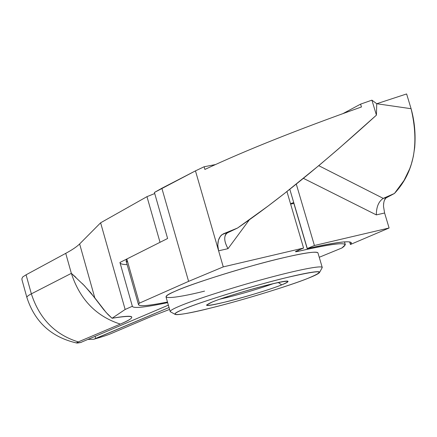 <?xml version="1.0" encoding="UTF-8"?>
<svg xmlns="http://www.w3.org/2000/svg" width="437" height="437" viewBox="0 0 437 437"><rect width="100%" height="100%" fill="white"/><g stroke="black" fill="none" stroke-linecap="round" stroke-linejoin="round"><path stroke-width="0.66" d="M204.543 291.124C171.932 299.329 154.179 299.968 175.281 291.195C190.598 283.842 251.33 264.991 282.826 257.89C304.152 252.865 315.853 251.188 317.939 252.859M322.233 267.4L317.934 252.843C316.579 250.368 291.883 255.142 261.468 263.293C228.272 272.071 188.374 285.214 175.281 291.195C169.075 293.899 165.994 295.827 166.033 296.974L170.201 311.57C170.201 310.549 173.32 308.741 179.558 306.14C192.733 300.399 232.719 287.426 265.92 278.538C296.341 270.306 320.971 265.248 322.233 267.4L321.949 268.072L322.249 267.531C321.96 265.079 297.291 270.066 266.827 278.293C233.522 287.169 192.837 300.345 179.558 306.14C173.008 308.872 169.911 310.718 170.261 311.685L174.958 314.279C174.669 313.378 177.651 311.641 183.911 309.068C196.623 303.6 235.281 291.135 266.903 282.673C295.838 274.84 319.332 270.006 319.671 272.235C319.163 273.453 315.175 275.518 307.708 278.435C293.178 284.285 256.945 295.789 227.923 303.568C201.462 310.745 176.93 316.06 174.958 314.279M170.78 311.974L170.201 311.57M307.708 278.435C328.149 269.886 321.026 269.624 286.328 277.659C256.432 284.7 198.688 302.442 183.911 309.068C163.651 317.071 180.235 315.896 211.317 307.888C239.667 301.022 290.676 285.459 307.708 278.435M281.696 284.869C272.355 288.781 242.863 297.794 226.721 301.683C207.116 306.375 202.216 306.517 212.027 302.109C220.658 298.324 252.275 288.622 268.908 284.678C288.48 280.101 292.741 280.166 281.696 284.869C286.017 283.171 288.12 282.018 288.016 281.417C288.365 278.527 229.878 294.62 212.027 302.109L206.603 305.07C205.57 308.238 262.287 292.719 281.696 284.869L278.314 282.521L281.696 284.869M273.638 283.547C259.299 288.628 243.922 293.238 227.502 297.384L219.887 299.159L227.502 297.384L227.289 296.652L227.502 297.384C243.922 293.238 259.299 288.628 273.638 283.547M218.609 250.811L217.773 245.288L218.418 240.257L220.385 236.231L221.821 234.762L237.548 228.032L268.012 206.095L284.536 193.405L319.753 164.831L338.243 149.083L376.426 115.139L371.914 100.155L360.591 104.132L361.448 106.972C297.848 129.565 245.665 150.383 204.882 169.43L204.112 166.765L195.465 170.867L218.609 250.811L228.021 248.664L249.363 219.767L228.021 248.664C223.886 241.104 223.646 235.854 227.306 232.916L237.548 228.032L223.536 233.746L227.306 232.916L225.672 234.379C223.881 237.979 224.667 242.743 228.021 248.664L218.609 250.811L195.465 170.867L204.112 166.765L204.882 169.43C245.665 150.383 297.848 129.565 361.448 106.972L360.591 104.132L343.154 113.505L360.591 104.132L371.914 100.155L376.426 115.139L376.738 103.733L371.914 100.155L376.738 103.733L376.426 115.139C323.287 163.416 276.998 201.047 237.548 228.032L227.306 232.916L223.536 233.746C218.369 236.75 216.725 242.437 218.609 250.811L223.263 266.887L218.609 250.811M215.479 164.563L204.112 166.765L215.479 164.563M303.573 248.052L296.483 251.067L303.573 248.052L223.263 266.887L188.598 281.368L223.263 266.887L303.573 248.052L302.24 243.513L303.573 248.052M286.929 191.526L302.24 243.513L286.929 191.526M139.37 303.169L126.828 258.999L167.611 238.493L154.414 192.455L167.611 238.493L126.828 258.999L139.37 303.169L188.598 281.368L161.859 188.254L154.414 192.455L195.465 170.867L161.859 188.254L188.598 281.368L139.37 303.169C135.82 306.845 145.188 306.468 167.475 302.033C149.055 305.747 139.398 306.621 138.502 304.655M87.842 339.434L93.736 339.254L95.714 338.522L95.102 336.343L95.714 338.522L169.043 307.506L93.736 339.254C101.237 337.135 106.781 335.343 110.364 333.884L151.426 316.41L169.589 309.429L151.426 316.41L110.364 333.884C106.781 335.343 101.237 337.135 93.736 339.254L87.913 339.429M319.245 257.273L341.849 248.008C351.927 241.371 337.435 242.469 298.373 251.291C295.346 251.963 294.718 251.887 296.483 251.067L295.439 251.69L298.373 251.291C328.018 244.42 343.673 242.229 345.334 244.725L341.849 248.008L319.245 257.273M293.882 203.445L290.632 204.101L293.882 203.445M298.373 251.291L298.105 250.379M127.751 262.244L126.091 260.944L126.828 258.999L126.08 260.9M376.738 103.733L406.612 93.95L376.738 103.733L411.091 108.709L406.612 93.95L411.091 108.709L376.738 103.733M383.511 206.373L384.604 213.005L376.328 214.889L303.404 178.334L376.328 214.889C376.366 206.903 378.671 201.402 383.249 198.387L318.748 165.672L383.249 198.387L394.453 193.46C413.948 172.566 419.493 144.314 411.091 108.709C414.571 121.158 415.773 134.121 414.691 147.613L413.331 156.468L411.343 164.104L409.688 168.829L404.045 180.443L394.453 193.46L383.249 198.387L386.548 197.661L394.453 193.46L386.548 197.661L383.249 198.387C378.671 201.402 376.366 206.903 376.328 214.889L384.604 213.005L383.511 206.373C383.571 201.588 384.582 198.688 386.548 197.661M385.707 198.278L384.38 200.386M383.697 203.03L383.555 204.363M289.807 189.254L307.282 248.533L314.416 245.507L296.286 184.092L314.416 245.507L307.178 248.571C340.516 241.208 354.937 239.847 350.436 244.485L389.099 227.994L314.416 245.507L389.099 227.994L350.436 244.485L349.671 241.901L350.436 244.485L351.419 242.857C350.07 240.361 335.321 242.267 307.178 248.571L289.807 189.254M384.604 213.005L389.099 227.994L384.604 213.005M22.68 276.992L26.067 274.807L65.736 253.345C72.236 249.833 76.868 246.697 79.632 243.95L100.619 222.799L79.632 243.95L94.802 297.865L106.213 312.581L112.058 318.267L125.146 309.472L100.619 222.799L146.963 196.655L154.72 193.531L146.963 196.655L160.029 242.306L146.963 196.655L100.619 222.799L125.146 309.472L132.356 306.277L119.935 262.462L160.029 242.306L119.935 262.462L132.356 306.277L125.146 309.472L112.058 318.267C135.17 314.525 137.923 316.47 120.322 324.096C96.195 316.372 79.867 299.454 71.351 273.354L84.428 285.7L94.802 297.865L79.632 243.95C76.868 246.697 72.236 249.833 65.736 253.345L71.351 273.354L65.736 253.345L26.067 274.807L31.355 293.844L71.351 273.354L31.355 293.844C39.401 318.666 55.04 334.687 78.267 341.909L120.322 324.096L78.267 341.909C75.333 343.214 76.278 343.384 81.102 342.417L81.828 342.002L81.102 342.417L76.584 342.985L78.267 341.909C55.04 334.687 39.401 318.666 31.355 293.844C28.159 295.472 26.673 296.696 26.897 297.521C26.673 296.696 28.159 295.472 31.355 293.844L26.067 274.807L22.68 276.992L21.85 278.833L22.058 280.079M293.615 202.55L307.178 248.571L293.615 202.55L290.523 203.735L293.615 202.55M132.384 306.424L132.378 306.408C133.727 308.571 145.483 307.309 167.65 302.633C144.997 307.402 133.236 308.62 132.356 306.277M119.935 262.462C120.093 263.844 122.491 264.56 127.129 264.609C122.923 264.571 120.563 263.975 120.038 262.828M168.365 305.135L81.828 342.002L168.365 305.135M75.929 277.391L71.351 273.354C79.867 299.454 96.195 316.372 120.322 324.096C128.981 320.49 132.722 318.043 131.553 316.754C129.898 315.798 123.398 316.301 112.058 318.267L107.955 314.476L103.613 309.511L90.519 292.484L82.538 283.744M319.671 272.235L322.249 267.531M206.603 305.07L206.756 304.786M344.487 241.858L345.312 244.633M126.096 260.976L138.507 304.698M90.574 292.55L91.617 293.806M129.199 316.295L131.553 316.754M76.584 342.985C51.369 337.178 34.796 322.003 26.876 297.455L22.008 279.909"/></g></svg>
